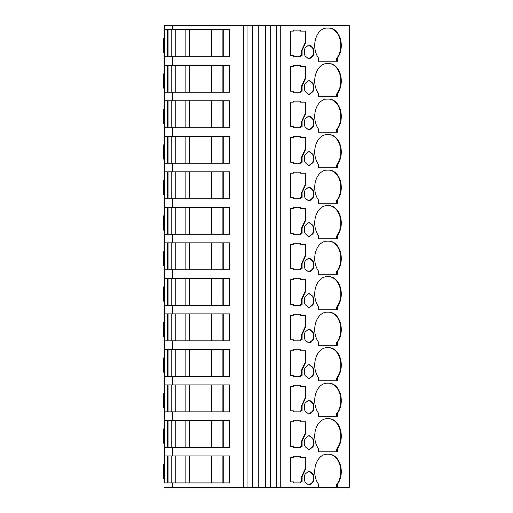 <?xml version="1.0" encoding="UTF-8"?>
<svg xmlns="http://www.w3.org/2000/svg" width="513" height="513" viewBox="0 0 513 513"><rect width="100%" height="100%" fill="white"/><g stroke="black" fill="none" stroke-linecap="round" stroke-linejoin="round"><path stroke-width="0.77" d="M318.342 57.796A17.416 12.312 -90 0 1 314.719 45.458A17.416 12.312 -90 0 1 327.031 28.042L328.961 28.042A17.416 12.312 -90 0 1 340.343 38.808A17.416 12.312 -90 0 1 337.657 57.796L337.657 61.162L318.342 61.162L318.342 57.796M318.342 93.308A17.416 12.312 -90 0 1 314.719 80.971A17.416 12.312 -90 0 1 327.031 63.554L328.961 63.554A17.416 12.312 -90 0 1 340.343 74.321A17.416 12.312 -90 0 1 337.657 93.308L337.657 96.681L318.342 96.681L318.342 93.308M318.342 128.821A17.416 12.312 -90 0 1 314.719 116.489A17.416 12.312 -90 0 1 327.031 99.073L328.961 99.073A17.416 12.312 -90 0 1 340.343 109.833A17.416 12.312 -90 0 1 337.657 128.821L337.657 132.194L318.342 132.194L318.342 128.821M318.342 164.34A17.416 12.312 -90 0 1 314.719 152.002A17.416 12.312 -90 0 1 327.031 134.586L328.961 134.586A17.416 12.312 -90 0 1 340.343 145.352A17.416 12.312 -90 0 1 337.657 164.34L337.657 167.713L318.342 167.713L318.342 164.34M318.342 199.852A17.416 12.312 -90 0 1 314.719 187.521A17.416 12.312 -90 0 1 327.031 170.104L328.961 170.104A17.416 12.312 -90 0 1 340.343 180.865A17.416 12.312 -90 0 1 337.657 199.852L337.657 203.225L318.342 203.225L318.342 199.852M318.342 235.371A17.416 12.312 -90 0 1 314.719 223.033A17.416 12.312 -90 0 1 327.031 205.617L328.961 205.617A17.416 12.312 -90 0 1 340.343 216.383A17.416 12.312 -90 0 1 337.657 235.371L337.657 238.744L318.342 238.744L318.342 235.371M318.342 270.883A17.416 12.312 -90 0 1 314.719 258.552A17.416 12.312 -90 0 1 327.031 241.136L328.961 241.136A17.416 12.312 -90 0 1 340.343 251.896A17.416 12.312 -90 0 1 337.657 270.883L337.657 274.256L318.342 274.256L318.342 270.883M318.342 306.402A17.416 12.312 -90 0 1 314.719 294.064A17.416 12.312 -90 0 1 327.031 276.648L328.961 276.648A17.416 12.312 -90 0 1 340.343 287.415A17.416 12.312 -90 0 1 337.657 306.402L337.657 309.775L318.342 309.775L318.342 306.402M318.342 341.915A17.416 12.312 -90 0 1 314.719 329.577A17.416 12.312 -90 0 1 327.031 312.161L328.961 312.161A17.416 12.312 -90 0 1 340.343 322.927A17.416 12.312 -90 0 1 337.657 341.915L337.657 345.287L318.342 345.287L318.342 341.915M318.342 377.433A17.416 12.312 -90 0 1 314.719 365.096A17.416 12.312 -90 0 1 327.031 347.679L328.961 347.679A17.416 12.312 -90 0 1 340.343 358.446A17.416 12.312 -90 0 1 337.657 377.433L337.657 380.806L318.342 380.806L318.342 377.433M318.342 412.946A17.416 12.312 -90 0 1 314.719 400.608A17.416 12.312 -90 0 1 327.031 383.192L328.961 383.192A17.416 12.312 -90 0 1 340.343 393.958A17.416 12.312 -90 0 1 337.657 412.946L337.657 416.319L318.342 416.319L318.342 412.946M318.342 448.465A17.416 12.312 -90 0 1 314.719 436.127A17.416 12.312 -90 0 1 327.031 418.711L328.961 418.711A17.416 12.312 -90 0 1 340.343 429.477A17.416 12.312 -90 0 1 337.657 448.465L337.657 451.838L318.342 451.838L318.342 448.465M318.342 487.35L318.342 483.977A17.416 12.312 -90 0 1 314.719 471.639A17.416 12.312 -90 0 1 327.031 454.223L328.961 454.223A17.416 12.312 -90 0 1 340.343 464.99A17.416 12.312 -90 0 1 337.657 483.977L337.657 487.35L258.251 487.35L258.251 25.65L164.423 25.65L164.423 29.748L229.497 29.748L229.497 56.725L164.423 56.725L164.423 65.266L229.497 65.266L229.497 92.244L164.423 92.244L164.423 100.779L229.497 100.779L229.497 127.756L164.423 127.756L164.423 136.291L229.497 136.291L229.497 163.275L164.423 163.275L164.423 171.81L229.497 171.81L229.497 198.787L164.423 198.787L164.423 207.323L229.497 207.323L229.497 234.3L164.423 234.3L164.423 242.841L229.497 242.841L229.497 269.819L164.423 269.819L164.423 278.354L229.497 278.354L229.497 305.331L164.423 305.331L164.423 313.873L229.497 313.873L229.497 340.85L164.423 340.85L164.423 349.385L229.497 349.385L229.497 376.362L164.423 376.362L164.423 384.904L229.497 384.904L229.497 411.881L164.423 411.881L164.423 420.416L229.497 420.416L229.497 447.394L164.423 447.394L164.423 455.935L229.497 455.935L229.497 482.913L164.423 482.913L164.423 455.935L164.423 482.913M164.423 487.35L258.251 487.35M280.258 487.35L280.258 25.65L349.263 25.65L349.263 487.35L337.657 487.35M290.518 481.887L290.518 457.301L293.423 457.301L293.423 456.275L300.669 456.275L300.669 457.301L305.966 457.301L305.966 468.228L302.099 476.628L302.099 481.887L300.669 481.887L300.669 482.913L293.423 482.913L293.423 481.887L290.518 481.887L292.942 481.887M313.571 476.058L313.571 480.2A2.732 1.93 -90 0 1 312.609 482.566L310.07 484.638A2.732 1.93 -90 0 1 309.108 485.003A2.732 1.93 -90 0 1 308.14 484.638L305.601 482.566A2.732 1.93 -90 0 1 304.639 480.2L304.639 476.058A2.732 1.93 -90 0 1 305.601 473.691L308.14 471.62A2.732 1.93 -90 0 1 309.108 471.255A2.732 1.93 -90 0 1 310.07 471.62L312.609 473.691A2.732 1.93 -90 0 1 313.571 476.058L313.09 476.058A2.732 1.93 90 0 0 312.122 473.691L309.589 471.62A2.732 1.93 90 0 0 308.864 471.28M290.518 446.368L290.518 421.782L293.423 421.782L293.423 420.756L300.669 420.756L300.669 421.782L305.966 421.782L305.966 432.709L302.099 441.109L302.099 446.368L300.669 446.368L300.669 447.394L293.423 447.394L293.423 446.368L290.518 446.368L292.942 446.368M313.571 440.545L313.571 444.688A2.732 1.93 -90 0 1 312.609 447.047L310.07 449.119A2.732 1.93 -90 0 1 309.108 449.484A2.732 1.93 -90 0 1 308.14 449.119L305.601 447.047A2.732 1.93 -90 0 1 304.639 444.688L304.639 440.545A2.732 1.93 -90 0 1 305.601 438.179L308.14 436.108A2.732 1.93 -90 0 1 309.108 435.742A2.732 1.93 -90 0 1 310.07 436.108L312.609 438.179A2.732 1.93 -90 0 1 313.571 440.545L313.09 440.545A2.732 1.93 90 0 0 312.122 438.179L309.589 436.108A2.732 1.93 90 0 0 308.864 435.761M290.518 410.855L290.518 386.27L293.423 386.27L293.423 385.244L300.669 385.244L300.669 386.27L305.966 386.27L305.966 397.197L302.099 405.597L302.099 410.855L300.669 410.855L300.669 411.881L293.423 411.881L293.423 410.855L290.518 410.855L292.942 410.855M313.571 405.026L313.571 409.169A2.732 1.93 -90 0 1 312.609 411.535L310.07 413.606A2.732 1.93 -90 0 1 309.108 413.972A2.732 1.93 -90 0 1 308.14 413.606L305.601 411.535A2.732 1.93 -90 0 1 304.639 409.169L304.639 405.026A2.732 1.93 -90 0 1 305.601 402.66L308.14 400.595A2.732 1.93 -90 0 1 309.108 400.223A2.732 1.93 -90 0 1 310.07 400.595L312.609 402.66A2.732 1.93 -90 0 1 313.571 405.026L313.09 405.026A2.732 1.93 90 0 0 312.122 402.66L309.589 400.595A2.732 1.93 90 0 0 308.864 400.249M290.518 375.343L290.518 350.751L293.423 350.751L293.423 349.725L300.669 349.725L300.669 350.751L305.966 350.751L305.966 361.678L302.099 370.078L302.099 375.343L300.669 375.343L300.669 376.362L293.423 376.362L293.423 375.343L290.518 375.343L292.942 375.343M313.571 369.514L313.571 373.656A2.732 1.93 -90 0 1 312.609 376.023L310.07 378.087A2.732 1.93 -90 0 1 309.108 378.453A2.732 1.93 -90 0 1 308.14 378.087L305.601 376.023A2.732 1.93 -90 0 1 304.639 373.656L304.639 369.514A2.732 1.93 -90 0 1 305.601 367.148L308.14 365.076A2.732 1.93 -90 0 1 309.108 364.711A2.732 1.93 -90 0 1 310.07 365.076L312.609 367.148A2.732 1.93 -90 0 1 313.571 369.514L313.09 369.514A2.732 1.93 90 0 0 312.122 367.148L309.589 365.076A2.732 1.93 90 0 0 308.864 364.73M290.518 339.824L290.518 315.238L293.423 315.238L293.423 314.212L300.669 314.212L300.669 315.238L305.966 315.238L305.966 326.165L302.099 334.566L302.099 339.824L300.669 339.824L300.669 340.85L293.423 340.85L293.423 339.824L290.518 339.824L292.942 339.824M313.571 333.995L313.571 338.138A2.732 1.93 -90 0 1 312.609 340.504L310.07 342.575A2.732 1.93 -90 0 1 309.108 342.94A2.732 1.93 -90 0 1 308.14 342.575L305.601 340.504A2.732 1.93 -90 0 1 304.639 338.138L304.639 333.995A2.732 1.93 -90 0 1 305.601 331.629L308.14 329.564A2.732 1.93 -90 0 1 309.108 329.199A2.732 1.93 -90 0 1 310.07 329.564L312.609 331.629A2.732 1.93 -90 0 1 313.571 333.995L313.09 333.995A2.732 1.93 90 0 0 312.122 331.629L309.589 329.564A2.732 1.93 90 0 0 308.864 329.218M290.518 304.312L290.518 279.72L293.423 279.72L293.423 278.7L300.669 278.7L300.669 279.72L305.966 279.72L305.966 290.647L302.099 299.053L302.099 304.312L300.669 304.312L300.669 305.331L293.423 305.331L293.423 304.312L290.518 304.312L292.942 304.312M313.571 298.483L313.571 302.625A2.732 1.93 -90 0 1 312.609 304.991L310.07 307.056A2.732 1.93 -90 0 1 309.108 307.428A2.732 1.93 -90 0 1 308.14 307.056L305.601 304.991A2.732 1.93 -90 0 1 304.639 302.625L304.639 298.483A2.732 1.93 -90 0 1 305.601 296.116L308.14 294.045A2.732 1.93 -90 0 1 309.108 293.68A2.732 1.93 -90 0 1 310.07 294.045L312.609 296.116A2.732 1.93 -90 0 1 313.571 298.483L313.09 298.483A2.732 1.93 90 0 0 312.122 296.116L309.589 294.045A2.732 1.93 90 0 0 308.864 293.699M290.518 268.793L290.518 244.207L293.423 244.207L293.423 243.181L300.669 243.181L300.669 244.207L305.966 244.207L305.966 255.134L302.099 263.535L302.099 268.793L300.669 268.793L300.669 269.819L293.423 269.819L293.423 268.793L290.518 268.793L292.942 268.793M313.571 262.97L313.571 267.106A2.732 1.93 -90 0 1 312.609 269.472L310.07 271.544A2.732 1.93 -90 0 1 309.108 271.909A2.732 1.93 -90 0 1 308.14 271.544L305.601 269.472A2.732 1.93 -90 0 1 304.639 267.106L304.639 262.97A2.732 1.93 -90 0 1 305.601 260.604L308.14 258.533A2.732 1.93 -90 0 1 309.108 258.167A2.732 1.93 -90 0 1 310.07 258.533L312.609 260.604A2.732 1.93 -90 0 1 313.571 262.97L313.09 262.97A2.732 1.93 90 0 0 312.122 260.604L309.589 258.533A2.732 1.93 90 0 0 308.864 258.186M290.518 233.28L290.518 208.688L293.423 208.688L293.423 207.669L300.669 207.669L300.669 208.688L305.966 208.688L305.966 219.622L302.099 228.022L302.099 233.28L300.669 233.28L300.669 234.3L293.423 234.3L293.423 233.28L290.518 233.28L292.942 233.28M313.571 227.451L313.571 231.594A2.732 1.93 -90 0 1 312.609 233.96L310.07 236.031A2.732 1.93 -90 0 1 309.108 236.397A2.732 1.93 -90 0 1 308.14 236.031L305.601 233.96A2.732 1.93 -90 0 1 304.639 231.594L304.639 227.451A2.732 1.93 -90 0 1 305.601 225.085L308.14 223.014A2.732 1.93 -90 0 1 309.108 222.648A2.732 1.93 -90 0 1 310.07 223.014L312.609 225.085A2.732 1.93 -90 0 1 313.571 227.451L313.09 227.451A2.732 1.93 90 0 0 312.122 225.085L309.589 223.014A2.732 1.93 90 0 0 308.864 222.674M290.518 197.761L290.518 173.176L293.423 173.176L293.423 172.15L300.669 172.15L300.669 173.176L305.966 173.176L305.966 184.103L302.099 192.503L302.099 197.761L300.669 197.761L300.669 198.787L293.423 198.787L293.423 197.761L290.518 197.761L292.942 197.761M313.571 191.939L313.571 196.075A2.732 1.93 -90 0 1 312.609 198.441L310.07 200.512A2.732 1.93 -90 0 1 309.108 200.878A2.732 1.93 -90 0 1 308.14 200.512L305.601 198.441A2.732 1.93 -90 0 1 304.639 196.075L304.639 191.939A2.732 1.93 -90 0 1 305.601 189.573L308.14 187.501A2.732 1.93 -90 0 1 309.108 187.136A2.732 1.93 -90 0 1 310.07 187.501L312.609 189.573A2.732 1.93 -90 0 1 313.571 191.939L313.09 191.939A2.732 1.93 90 0 0 312.122 189.573L309.589 187.501A2.732 1.93 90 0 0 308.864 187.155M290.518 162.249L290.518 137.657L293.423 137.657L293.423 136.638L300.669 136.638L300.669 137.657L305.966 137.657L305.966 148.59L302.099 156.991L302.099 162.249L300.669 162.249L300.669 163.275L293.423 163.275L293.423 162.249L290.518 162.249L292.942 162.249M313.571 156.42L313.571 160.563A2.732 1.93 -90 0 1 312.609 162.929L310.07 165A2.732 1.93 -90 0 1 309.108 165.366A2.732 1.93 -90 0 1 308.14 165L305.601 162.929A2.732 1.93 -90 0 1 304.639 160.563L304.639 156.42A2.732 1.93 -90 0 1 305.601 154.054L308.14 151.983A2.732 1.93 -90 0 1 309.108 151.617A2.732 1.93 -90 0 1 310.07 151.983L312.609 154.054A2.732 1.93 -90 0 1 313.571 156.42L313.09 156.42A2.732 1.93 90 0 0 312.122 154.054L309.589 151.983A2.732 1.93 90 0 0 308.864 151.643M290.518 126.73L290.518 102.145L293.423 102.145L293.423 101.119L300.669 101.119L300.669 102.145L305.966 102.145L305.966 113.072L302.099 121.472L302.099 126.73L300.669 126.73L300.669 127.756L293.423 127.756L293.423 126.73L290.518 126.73L292.942 126.73M313.571 120.908L313.571 125.044A2.732 1.93 -90 0 1 312.609 127.41L310.07 129.481A2.732 1.93 -90 0 1 309.108 129.847A2.732 1.93 -90 0 1 308.14 129.481L305.601 127.41A2.732 1.93 -90 0 1 304.639 125.044L304.639 120.908A2.732 1.93 -90 0 1 305.601 118.541L308.14 116.47A2.732 1.93 -90 0 1 309.108 116.105A2.732 1.93 -90 0 1 310.07 116.47L312.609 118.541A2.732 1.93 -90 0 1 313.571 120.908L313.09 120.908A2.732 1.93 90 0 0 312.122 118.541L309.589 116.47A2.732 1.93 90 0 0 308.864 116.124M290.518 91.218L290.518 66.632L293.423 66.632L293.423 65.606L300.669 65.606L300.669 66.632L305.966 66.632L305.966 77.559L302.099 85.96L302.099 91.218L300.669 91.218L300.669 92.244L293.423 92.244L293.423 91.218L290.518 91.218L292.942 91.218M313.571 85.389L313.571 89.531A2.732 1.93 -90 0 1 312.609 91.898L310.07 93.969A2.732 1.93 -90 0 1 309.108 94.334A2.732 1.93 -90 0 1 308.14 93.969L305.601 91.898A2.732 1.93 -90 0 1 304.639 89.531L304.639 85.389A2.732 1.93 -90 0 1 305.601 83.023L308.14 80.951A2.732 1.93 -90 0 1 309.108 80.586A2.732 1.93 -90 0 1 310.07 80.951L312.609 83.023A2.732 1.93 -90 0 1 313.571 85.389L313.09 85.389A2.732 1.93 90 0 0 312.122 83.023L309.589 80.951A2.732 1.93 90 0 0 308.864 80.612M290.518 55.699L290.518 31.113L293.423 31.113L293.423 30.087L300.669 30.087L300.669 31.113L305.966 31.113L305.966 42.04L302.099 50.441L302.099 55.699L300.669 55.699L300.669 56.725L293.423 56.725L293.423 55.699L290.518 55.699L292.942 55.699M313.571 49.876L313.571 54.012A2.732 1.93 -90 0 1 312.609 56.379L310.07 58.45A2.732 1.93 -90 0 1 309.108 58.815A2.732 1.93 -90 0 1 308.14 58.45L305.601 56.379A2.732 1.93 -90 0 1 304.639 54.012L304.639 49.876A2.732 1.93 -90 0 1 305.601 47.51L308.14 45.439A2.732 1.93 -90 0 1 309.108 45.073A2.732 1.93 -90 0 1 310.07 45.439L312.609 47.51A2.732 1.93 -90 0 1 313.571 49.876L313.09 49.876A2.732 1.93 90 0 0 312.122 47.51L309.589 45.439A2.732 1.93 90 0 0 308.864 45.093M336.688 487.35L336.688 484.625A17.416 12.312 90 0 0 339.984 465.426A17.416 12.312 90 0 0 328.48 454.223L327.031 454.223M336.688 484.625L337.657 483.977M243.335 487.35L243.335 25.65M280.258 25.65L276.584 25.65L276.584 487.35M292.942 457.301L290.518 457.301M293.423 482.913L300.188 482.913L300.188 481.887L300.669 481.887M301.618 481.887L301.618 476.628L302.099 476.628M301.618 476.628L305.485 468.228L305.966 468.228M305.485 468.228L305.485 457.301M300.669 457.301L300.188 457.301L300.188 456.275L293.423 456.275M308.864 484.977A2.732 1.93 90 0 0 309.589 484.638L312.122 482.566A2.732 1.93 90 0 0 313.09 480.2L313.09 476.058M229.497 482.913L223.745 482.913L223.745 455.935L229.497 455.935M247.022 487.35L247.022 25.65M252.165 487.35L252.165 25.65M164.423 463.63A1.366 1.366 0 0 0 163.737 464.81L163.737 478.469A1.366 1.366 180 0 0 164.423 479.655M252.37 487.35L252.37 25.65M276.584 25.65L270.704 25.65L270.704 487.35M164.423 464.81L163.737 464.81L163.737 478.469L164.423 478.469M270.704 25.65L270.498 487.35M270.498 25.65L265.343 25.65L265.343 487.35M265.343 25.65L258.251 25.65M336.688 451.838L336.688 449.106A17.416 12.312 90 0 0 339.984 429.913A17.416 12.312 90 0 0 328.48 418.711L327.031 418.711M336.688 449.106L337.657 448.465M292.942 421.782L290.518 421.782M293.423 447.394L300.188 447.394L300.188 446.368L300.669 446.368M301.618 446.368L301.618 441.109L302.099 441.109M301.618 441.109L305.485 432.709L305.966 432.709M305.485 432.709L305.485 421.782M300.669 421.782L300.188 421.782L300.188 420.756L293.423 420.756M308.864 449.465A2.732 1.93 90 0 0 309.589 449.119L312.122 447.047A2.732 1.93 90 0 0 313.09 444.688L313.09 440.545M229.497 447.394L223.745 447.394L223.745 420.416L229.497 420.416M164.423 447.394L164.423 420.416L164.423 447.394M164.423 428.111A1.366 1.366 0 0 0 163.737 429.298L163.737 442.956A1.366 1.366 180 0 0 164.423 444.136M164.423 429.298L163.737 429.298L163.737 442.956L164.423 442.956M336.688 416.319L336.688 413.593A17.416 12.312 90 0 0 339.984 394.394A17.416 12.312 90 0 0 328.48 383.192L327.031 383.192M336.688 413.593L337.657 412.946M292.942 386.27L290.518 386.27M293.423 411.881L300.188 411.881L300.188 410.855L300.669 410.855M301.618 410.855L301.618 405.597L302.099 405.597M301.618 405.597L305.485 397.197L305.966 397.197M305.485 397.197L305.485 386.27M300.669 386.27L300.188 386.27L300.188 385.244L293.423 385.244M308.864 413.953A2.732 1.93 90 0 0 309.589 413.606L312.122 411.535A2.732 1.93 90 0 0 313.09 409.169L313.09 405.026M229.497 411.881L223.745 411.881L223.745 384.904L229.497 384.904M164.423 411.881L164.423 384.904L164.423 411.881M164.423 392.599A1.366 1.366 0 0 0 163.737 393.779L163.737 407.437A1.366 1.366 180 0 0 164.423 408.624M164.423 393.779L163.737 393.779L163.737 407.437L164.423 407.437M336.688 380.806L336.688 378.075A17.416 12.312 90 0 0 339.984 358.882A17.416 12.312 90 0 0 328.48 347.679L327.031 347.679M336.688 378.075L337.657 377.433M292.942 350.751L290.518 350.751M293.423 376.362L300.188 376.362L300.188 375.343L300.669 375.343M301.618 375.343L301.618 370.078L302.099 370.078M301.618 370.078L305.485 361.678L305.966 361.678M305.485 361.678L305.485 350.751M300.669 350.751L300.188 350.751L300.188 349.725L293.423 349.725M308.864 378.434A2.732 1.93 90 0 0 309.589 378.087L312.122 376.023A2.732 1.93 90 0 0 313.09 373.656L313.09 369.514M229.497 376.362L223.745 376.362L223.745 349.385L229.497 349.385M164.423 376.362L164.423 349.385L164.423 376.362M164.423 357.08A1.366 1.366 0 0 0 163.737 358.266L163.737 371.925A1.366 1.366 180 0 0 164.423 373.105M164.423 358.266L163.737 358.266L163.737 371.925L164.423 371.925M336.688 345.287L336.688 342.562A17.416 12.312 90 0 0 339.984 323.363A17.416 12.312 90 0 0 328.48 312.161L327.031 312.161M336.688 342.562L337.657 341.915M292.942 315.238L290.518 315.238M293.423 340.85L300.188 340.85L300.188 339.824L300.669 339.824M301.618 339.824L301.618 334.566L302.099 334.566M301.618 334.566L305.485 326.165L305.966 326.165M305.485 326.165L305.485 315.238M300.669 315.238L300.188 315.238L300.188 314.212L293.423 314.212M308.864 342.921A2.732 1.93 90 0 0 309.589 342.575L312.122 340.504A2.732 1.93 90 0 0 313.09 338.138L313.09 333.995M229.497 340.85L223.745 340.85L223.745 313.873L229.497 313.873M164.423 340.85L164.423 313.873L164.423 340.85M164.423 321.568A1.366 1.366 0 0 0 163.737 322.748L163.737 336.413A1.366 1.366 180 0 0 164.423 337.592M164.423 322.748L163.737 322.748L163.737 336.413L164.423 336.413M336.688 309.775L336.688 307.043A17.416 12.312 90 0 0 339.984 287.851A17.416 12.312 90 0 0 328.48 276.648L327.031 276.648M336.688 307.043L337.657 306.402M292.942 279.72L290.518 279.72M293.423 305.331L300.188 305.331L300.188 304.312L300.669 304.312M301.618 304.312L301.618 299.053L302.099 299.053M301.618 299.053L305.485 290.647L305.966 290.647M305.485 290.647L305.485 279.72M300.669 279.72L300.188 279.72L300.188 278.7L293.423 278.7M308.864 307.402A2.732 1.93 90 0 0 309.589 307.056L312.122 304.991A2.732 1.93 90 0 0 313.09 302.625L313.09 298.483M229.497 305.331L223.745 305.331L223.745 278.354L229.497 278.354M164.423 305.331L164.423 278.354L164.423 305.331M164.423 286.049A1.366 1.366 0 0 0 163.737 287.235L163.737 300.894A1.366 1.366 180 0 0 164.423 302.08M164.423 287.235L163.737 287.235L163.737 300.894L164.423 300.894M336.688 274.256L336.688 271.531A17.416 12.312 90 0 0 339.984 252.332A17.416 12.312 90 0 0 328.48 241.136L327.031 241.136M336.688 271.531L337.657 270.883M292.942 244.207L290.518 244.207M293.423 269.819L300.188 269.819L300.188 268.793L300.669 268.793M301.618 268.793L301.618 263.535L302.099 263.535M301.618 263.535L305.485 255.134L305.966 255.134M305.485 255.134L305.485 244.207M300.669 244.207L300.188 244.207L300.188 243.181L293.423 243.181M308.864 271.89A2.732 1.93 90 0 0 309.589 271.544L312.122 269.472A2.732 1.93 90 0 0 313.09 267.106L313.09 262.97M229.497 269.819L223.745 269.819L223.745 242.841L229.497 242.841M164.423 269.819L164.423 242.841L164.423 269.819M164.423 250.536A1.366 1.366 0 0 0 163.737 251.716L163.737 265.381A1.366 1.366 180 0 0 164.423 266.561M164.423 251.716L163.737 251.716L163.737 265.381L164.423 265.381M336.688 238.744L336.688 236.012A17.416 12.312 90 0 0 339.984 216.819A17.416 12.312 90 0 0 328.48 205.617L327.031 205.617M336.688 236.012L337.657 235.371M292.942 208.688L290.518 208.688M293.423 234.3L300.188 234.3L300.188 233.28L300.669 233.28M301.618 233.28L301.618 228.022L302.099 228.022M301.618 228.022L305.485 219.622L305.966 219.622M305.485 219.622L305.485 208.688M300.669 208.688L300.188 208.688L300.188 207.669L293.423 207.669M308.864 236.371A2.732 1.93 90 0 0 309.589 236.031L312.122 233.96A2.732 1.93 90 0 0 313.09 231.594L313.09 227.451M229.497 234.3L223.745 234.3L223.745 207.323L229.497 207.323M164.423 234.3L164.423 207.323L164.423 234.3M164.423 215.018A1.366 1.366 0 0 0 163.737 216.204L163.737 229.862A1.366 1.366 180 0 0 164.423 231.049M164.423 216.204L163.737 216.204L163.737 229.862L164.423 229.862M336.688 203.225L336.688 200.5A17.416 12.312 90 0 0 339.984 181.301A17.416 12.312 90 0 0 328.48 170.104L327.031 170.104M336.688 200.5L337.657 199.852M292.942 173.176L290.518 173.176M293.423 198.787L300.188 198.787L300.188 197.761L300.669 197.761M301.618 197.761L301.618 192.503L302.099 192.503M301.618 192.503L305.485 184.103L305.966 184.103M305.485 184.103L305.485 173.176M300.669 173.176L300.188 173.176L300.188 172.15L293.423 172.15M308.864 200.859A2.732 1.93 90 0 0 309.589 200.512L312.122 198.441A2.732 1.93 90 0 0 313.09 196.075L313.09 191.939M229.497 198.787L223.745 198.787L223.745 171.81L229.497 171.81M164.423 198.787L164.423 171.81L164.423 198.787M164.423 179.505A1.366 1.366 0 0 0 163.737 180.691L163.737 194.35A1.366 1.366 180 0 0 164.423 195.53M164.423 180.691L163.737 180.691L163.737 194.35L164.423 194.35M336.688 167.713L336.688 164.987A17.416 12.312 90 0 0 339.984 145.788A17.416 12.312 90 0 0 328.48 134.586L327.031 134.586M336.688 164.987L337.657 164.34M292.942 137.657L290.518 137.657M293.423 163.275L300.188 163.275L300.188 162.249L300.669 162.249M301.618 162.249L301.618 156.991L302.099 156.991M301.618 156.991L305.485 148.59L305.966 148.59M305.485 148.59L305.485 137.657M300.669 137.657L300.188 137.657L300.188 136.638L293.423 136.638M308.864 165.34A2.732 1.93 90 0 0 309.589 165L312.122 162.929A2.732 1.93 90 0 0 313.09 160.563L313.09 156.42M229.497 163.275L223.745 163.275L223.745 136.291L229.497 136.291M164.423 163.275L164.423 136.291L164.423 163.275M164.423 143.993A1.366 1.366 0 0 0 163.737 145.173L163.737 158.831A1.366 1.366 180 0 0 164.423 160.018M164.423 145.173L163.737 145.173L163.737 158.831L164.423 158.831M336.688 132.194L336.688 129.468A17.416 12.312 90 0 0 339.984 110.276A17.416 12.312 90 0 0 328.48 99.073L327.031 99.073M336.688 129.468L337.657 128.821M292.942 102.145L290.518 102.145M293.423 127.756L300.188 127.756L300.188 126.73L300.669 126.73M301.618 126.73L301.618 121.472L302.099 121.472M301.618 121.472L305.485 113.072L305.966 113.072M305.485 113.072L305.485 102.145M300.669 102.145L300.188 102.145L300.188 101.119L293.423 101.119M308.864 129.827A2.732 1.93 90 0 0 309.589 129.481L312.122 127.41A2.732 1.93 90 0 0 313.09 125.044L313.09 120.908M229.497 127.756L223.745 127.756L223.745 100.779L229.497 100.779M164.423 127.756L164.423 100.779L164.423 127.756M164.423 108.474A1.366 1.366 0 0 0 163.737 109.66L163.737 123.319A1.366 1.366 180 0 0 164.423 124.499M164.423 109.66L163.737 109.66L163.737 123.319L164.423 123.319M336.688 96.681L336.688 93.956A17.416 12.312 90 0 0 339.984 74.757A17.416 12.312 90 0 0 328.48 63.554L327.031 63.554M336.688 93.956L337.657 93.308M292.942 66.632L290.518 66.632M293.423 92.244L300.188 92.244L300.188 91.218L300.669 91.218M301.618 91.218L301.618 85.96L302.099 85.96M301.618 85.96L305.485 77.559L305.966 77.559M305.485 77.559L305.485 66.632M300.669 66.632L300.188 66.632L300.188 65.606L293.423 65.606M308.864 94.309A2.732 1.93 90 0 0 309.589 93.969L312.122 91.898A2.732 1.93 90 0 0 313.09 89.531L313.09 85.389M229.497 92.244L223.745 92.244L223.745 65.266L229.497 65.266M164.423 92.244L164.423 65.266L164.423 92.244M164.423 72.961A1.366 1.366 0 0 0 163.737 74.141L163.737 87.8A1.366 1.366 180 0 0 164.423 88.986M164.423 74.141L163.737 74.141L163.737 87.8L164.423 87.8M336.688 61.162L336.688 58.437A17.416 12.312 90 0 0 339.984 39.245A17.416 12.312 90 0 0 328.48 28.042L327.031 28.042M336.688 58.437L337.657 57.796M292.942 31.113L290.518 31.113M293.423 56.725L300.188 56.725L300.188 55.699L300.669 55.699M301.618 55.699L301.618 50.441L302.099 50.441M301.618 50.441L305.485 42.04L305.966 42.04M305.485 42.04L305.485 31.113M300.669 31.113L300.188 31.113L300.188 30.087L293.423 30.087M308.864 58.796A2.732 1.93 90 0 0 309.589 58.45L312.122 56.379A2.732 1.93 90 0 0 313.09 54.012L313.09 49.876M229.497 56.725L223.745 56.725L223.745 29.748L229.497 29.748M164.423 56.725L164.423 29.748L164.423 56.725M164.423 37.443A1.366 1.366 0 0 0 163.737 38.629L163.737 52.288A1.366 1.366 180 0 0 164.423 53.467M164.423 38.629L163.737 38.629L163.737 52.288L164.423 52.288M164.423 25.65L164.423 29.748L164.423 25.65M172.426 487.35L172.426 482.913M172.426 29.748L172.426 25.65M172.426 65.266L172.426 56.725M172.426 100.779L172.426 92.244M172.426 136.291L172.426 127.756M172.426 171.81L172.426 163.275M172.426 207.323L172.426 198.787M172.426 242.841L172.426 234.3M172.426 278.354L172.426 269.819M172.426 313.873L172.426 305.331M172.426 349.385L172.426 340.85M172.426 384.904L172.426 376.362M172.426 420.416L172.426 411.881M172.426 455.935L172.426 447.394M313.09 480.2L313.571 480.2M312.609 482.566L312.122 482.566M312.122 473.691L312.609 473.691M309.589 471.62L310.07 471.62M309.589 484.638L310.07 484.638M211.773 482.913L211.773 455.935M211.183 455.935L211.183 482.913M189.515 482.913L189.515 455.935M185.142 482.913L185.142 455.935M175.786 482.913L175.786 455.935M171.207 455.935L171.207 482.913M168.059 482.913L168.059 455.935M313.09 444.688L313.571 444.688M312.609 447.047L312.122 447.047M312.122 438.179L312.609 438.179M309.589 436.108L310.07 436.108M309.589 449.119L310.07 449.119M211.773 447.394L211.773 420.416M211.183 420.416L211.183 447.394M189.515 447.394L189.515 420.416M185.142 447.394L185.142 420.416M175.786 447.394L175.786 420.416M171.207 420.416L171.207 447.394M168.059 447.394L168.059 420.416M313.09 409.169L313.571 409.169M312.609 411.535L312.122 411.535M312.122 402.66L312.609 402.66M309.589 400.595L310.07 400.595M309.589 413.606L310.07 413.606M211.773 411.881L211.773 384.904M211.183 384.904L211.183 411.881M189.515 411.881L189.515 384.904M185.142 411.881L185.142 384.904M175.786 411.881L175.786 384.904M171.207 384.904L171.207 411.881M168.059 411.881L168.059 384.904M313.09 373.656L313.571 373.656M312.609 376.023L312.122 376.023M312.122 367.148L312.609 367.148M309.589 365.076L310.07 365.076M309.589 378.087L310.07 378.087M211.773 376.362L211.773 349.385M211.183 349.385L211.183 376.362M189.515 376.362L189.515 349.385M185.142 376.362L185.142 349.385M175.786 376.362L175.786 349.385M171.207 349.385L171.207 376.362M168.059 376.362L168.059 349.385M313.09 338.138L313.571 338.138M312.609 340.504L312.122 340.504M312.122 331.629L312.609 331.629M309.589 329.564L310.07 329.564M309.589 342.575L310.07 342.575M211.773 340.85L211.773 313.873M211.183 313.873L211.183 340.85M189.515 340.85L189.515 313.873M185.142 340.85L185.142 313.873M175.786 340.85L175.786 313.873M171.207 313.873L171.207 340.85M168.059 340.85L168.059 313.873M313.09 302.625L313.571 302.625M312.609 304.991L312.122 304.991M312.122 296.116L312.609 296.116M309.589 294.045L310.07 294.045M309.589 307.056L310.07 307.056M211.773 305.331L211.773 278.354M211.183 278.354L211.183 305.331M189.515 305.331L189.515 278.354M185.142 305.331L185.142 278.354M175.786 305.331L175.786 278.354M171.207 278.354L171.207 305.331M168.059 305.331L168.059 278.354M313.09 267.106L313.571 267.106M312.609 269.472L312.122 269.472M312.122 260.604L312.609 260.604M309.589 258.533L310.07 258.533M309.589 271.544L310.07 271.544M211.773 269.819L211.773 242.841M211.183 242.841L211.183 269.819M189.515 269.819L189.515 242.841M185.142 269.819L185.142 242.841M175.786 269.819L175.786 242.841M171.207 242.841L171.207 269.819M168.059 269.819L168.059 242.841M313.09 231.594L313.571 231.594M312.609 233.96L312.122 233.96M312.122 225.085L312.609 225.085M309.589 223.014L310.07 223.014M309.589 236.031L310.07 236.031M211.773 234.3L211.773 207.323M211.183 207.323L211.183 234.3M189.515 234.3L189.515 207.323M185.142 234.3L185.142 207.323M175.786 234.3L175.786 207.323M171.207 207.323L171.207 234.3M168.059 234.3L168.059 207.323M313.09 196.075L313.571 196.075M312.609 198.441L312.122 198.441M312.122 189.573L312.609 189.573M309.589 187.501L310.07 187.501M309.589 200.512L310.07 200.512M211.773 198.787L211.773 171.81M211.183 171.81L211.183 198.787M189.515 198.787L189.515 171.81M185.142 198.787L185.142 171.81M175.786 198.787L175.786 171.81M171.207 171.81L171.207 198.787M168.059 198.787L168.059 171.81M313.09 160.563L313.571 160.563M312.609 162.929L312.122 162.929M312.122 154.054L312.609 154.054M309.589 151.983L310.07 151.983M309.589 165L310.07 165M211.773 163.275L211.773 136.291M211.183 136.291L211.183 163.275M189.515 163.275L189.515 136.291M185.142 163.275L185.142 136.291M175.786 163.275L175.786 136.291M171.207 136.291L171.207 163.275M168.059 163.275L168.059 136.291M313.09 125.044L313.571 125.044M312.609 127.41L312.122 127.41M312.122 118.541L312.609 118.541M309.589 116.47L310.07 116.47M309.589 129.481L310.07 129.481M211.773 127.756L211.773 100.779M211.183 100.779L211.183 127.756M189.515 127.756L189.515 100.779M185.142 127.756L185.142 100.779M175.786 127.756L175.786 100.779M171.207 100.779L171.207 127.756M168.059 127.756L168.059 100.779M313.09 89.531L313.571 89.531M312.609 91.898L312.122 91.898M312.122 83.023L312.609 83.023M309.589 80.951L310.07 80.951M309.589 93.969L310.07 93.969M211.773 92.244L211.773 65.266M211.183 65.266L211.183 92.244M189.515 92.244L189.515 65.266M185.142 92.244L185.142 65.266M175.786 92.244L175.786 65.266M171.207 65.266L171.207 92.244M168.059 92.244L168.059 65.266M313.09 54.012L313.571 54.012M312.609 56.379L312.122 56.379M312.122 47.51L312.609 47.51M309.589 45.439L310.07 45.439M309.589 58.45L310.07 58.45M211.773 56.725L211.773 29.748M211.183 29.748L211.183 56.725M189.515 56.725L189.515 29.748M185.142 56.725L185.142 29.748M175.786 56.725L175.786 29.748M171.207 29.748L171.207 56.725M168.059 56.725L168.059 29.748M222.142 455.935L222.142 482.913M167.578 455.935L167.578 482.913M222.142 420.416L222.142 447.394M167.578 420.416L167.578 447.394M222.142 384.904L222.142 411.881M167.578 384.904L167.578 411.881M222.142 349.385L222.142 376.362M167.578 349.385L167.578 376.362M222.142 313.873L222.142 340.85M167.578 313.873L167.578 340.85M222.142 278.354L222.142 305.331M167.578 278.354L167.578 305.331M222.142 242.841L222.142 269.819M167.578 242.841L167.578 269.819M222.142 207.323L222.142 234.3M167.578 207.323L167.578 234.3M222.142 171.81L222.142 198.787M167.578 171.81L167.578 198.787M222.142 136.291L222.142 163.275M167.578 136.291L167.578 163.275M222.142 100.779L222.142 127.756M167.578 100.779L167.578 127.756M222.142 65.266L222.142 92.244M167.578 65.266L167.578 92.244M222.142 29.748L222.142 56.725M167.578 29.748L167.578 56.725"/></g></svg>
